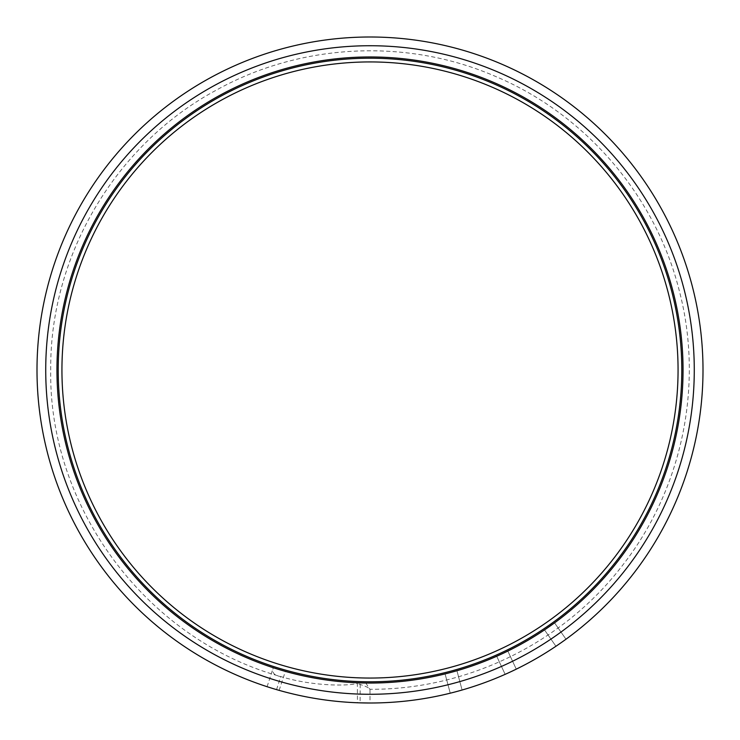 <?xml version="1.0" encoding="UTF-8"?>
<svg xmlns="http://www.w3.org/2000/svg" width="740" height="740" viewBox="0 0 740 740"><rect width="100%" height="100%" fill="white"/><g stroke="black" fill="none" stroke-linecap="round" stroke-linejoin="round"><path stroke-width="0.56" stroke-dasharray="3.7 2.78" d="M267.094 686.702L273.264 667.721L277.639 669.108M276.557 689.615L280.738 676.554C274.161 675.518 271.682 672.577 273.31 667.739A313.048 313.048 0 0 1 56.952 370A313.048 313.048 0 0 0 370 683.048A313.048 313.048 0 0 0 683.048 370A313.048 313.048 0 0 0 370 56.952A313.048 313.048 0 0 0 56.952 370A313.048 313.048 0 0 1 370 56.952A313.048 313.048 0 0 1 683.048 370A313.048 313.048 0 0 1 370 683.048A313.048 313.048 0 0 0 641.108 213.481A313.048 313.048 0 0 0 98.892 213.481A313.048 313.048 0 0 0 370 683.048A313.048 313.048 0 0 1 365.838 683.02L369.898 689.282C467.107 689.911 563.094 642.921 622.22 565.767C682.298 489.344 703.999 384.698 679.274 290.69C655.714 196.387 586.33 115.098 496.891 77.016C407.934 37.833 301.18 42.837 216.274 90.169C115.616 144.208 49.626 255.753 50.718 370C48.535 508.408 147.399 640.082 280.923 676.601L280.738 676.545C308.275 685.074 342.102 686.674 357.365 683.575L357.448 702.76C329.947 701.705 302.975 697.321 276.557 689.615M278.055 669.238L285.002 671.282M279.11 690.355C305.592 697.848 332.593 702.01 360.103 702.852L360.186 682.89C334.785 682.077 309.838 678.238 285.363 671.384L279.11 690.355L276.862 689.708M360.103 702.852L370 703L370 689.18C368.862 687.636 364.654 685.767 357.365 683.575M360.186 682.89L365.838 683.02M357.448 702.76L359.788 702.843M445.082 673.909L450.253 693.186L445.082 673.909L456.932 670.736L451.021 672.383L456.932 670.736L462.093 690.013L456.932 670.736M496.716 656.251L505.152 674.344L496.716 656.251L507.834 651.071L502.303 653.716L507.834 651.071L516.27 669.154L507.834 651.071M545.99 628.898L554.547 622.867L544.501 629.897L555.943 646.251L544.501 629.897M561.003 642.773C554.482 647.269 554.482 647.269 561.003 642.773C554.482 647.269 554.482 647.269 561.003 642.773C567.441 638.195 567.441 638.195 561.003 642.773C567.441 638.195 567.441 638.195 561.003 642.773C554.482 647.269 554.482 647.269 561.003 642.773C567.441 638.195 567.441 638.195 561.003 642.773M510.73 671.8C503.533 675.084 503.533 675.084 510.73 671.8C503.533 675.084 503.533 675.084 510.73 671.8C517.87 668.405 517.87 668.405 510.73 671.8C517.87 668.405 517.87 668.405 510.73 671.8C503.533 675.084 503.533 675.084 510.73 671.8C517.87 668.405 517.87 668.405 510.73 671.8M456.182 691.65C448.533 693.639 448.533 693.639 456.182 691.65C448.533 693.639 448.533 693.639 456.182 691.65C463.814 689.551 463.814 689.551 456.182 691.65C463.814 689.551 463.814 689.551 456.182 691.65C448.533 693.639 448.533 693.639 456.182 691.65C463.814 689.551 463.814 689.551 456.182 691.65M370 58.201A311.799 311.799 0 0 1 640.026 525.899A311.799 311.799 0 0 1 99.974 525.899A311.799 311.799 0 0 1 370 58.201A311.799 311.799 0 0 0 99.974 525.899A311.799 311.799 0 0 0 640.026 525.899A311.799 311.799 0 0 0 370 58.201M370 678.053A308.053 308.053 0 0 1 103.212 215.969A308.053 308.053 0 0 1 636.788 215.969A308.053 308.053 0 0 1 370 678.053M370 681.799A311.799 311.799 0 0 0 640.026 214.101A311.799 311.799 0 0 0 99.974 214.101A311.799 311.799 0 0 0 370 681.799M370 45.732A324.268 324.268 0 0 1 650.83 532.134A324.268 324.268 0 0 1 89.17 532.134A324.268 324.268 0 0 1 370 45.732A324.268 324.268 0 0 1 650.83 532.134A324.268 324.268 0 0 1 89.17 532.134A324.268 324.268 0 0 1 370 45.732A324.268 324.268 0 0 1 650.83 532.134A324.268 324.268 0 0 1 89.17 532.134A324.268 324.268 0 0 1 370 45.732M370 37A333 333 0 0 0 81.613 536.5A333 333 0 0 0 658.387 536.5A333 333 0 0 0 370 37M554.547 622.867L565.989 639.212L554.547 622.867"/><path stroke-width="1.11" d="M359.788 702.843L370 703M561.003 642.773C554.482 647.269 554.482 647.269 561.003 642.773C567.441 638.195 567.441 638.195 561.003 642.773M549.552 626.429L554.547 622.867M554.168 623.135L545.981 628.898M510.73 671.8C503.533 675.084 503.533 675.084 510.73 671.8C517.87 668.405 517.87 668.405 510.73 671.8M507.834 651.071L502.303 653.716M497.141 656.066L502.293 653.716M456.182 691.65C448.533 693.639 448.533 693.639 456.182 691.65C463.814 689.551 463.814 689.551 456.182 691.65M456.932 670.736L451.021 672.383M370 683.048A313.048 313.048 0 0 1 98.892 213.481A313.048 313.048 0 0 1 641.108 213.481A313.048 313.048 0 0 1 370 683.048M370 678.053A308.053 308.053 0 0 0 636.788 215.969A308.053 308.053 0 0 0 103.212 215.969A308.053 308.053 0 0 0 370 678.053M370 681.799A311.799 311.799 0 0 0 640.026 214.101A311.799 311.799 0 0 0 99.974 214.101A311.799 311.799 0 0 0 370 681.799M370 37A333 333 0 0 1 658.387 536.5A333 333 0 0 1 81.613 536.5A333 333 0 0 1 370 37M370 45.732A324.268 324.268 0 0 0 89.17 532.134A324.268 324.268 0 0 0 650.83 532.134A324.268 324.268 0 0 0 370 45.732"/></g></svg>
